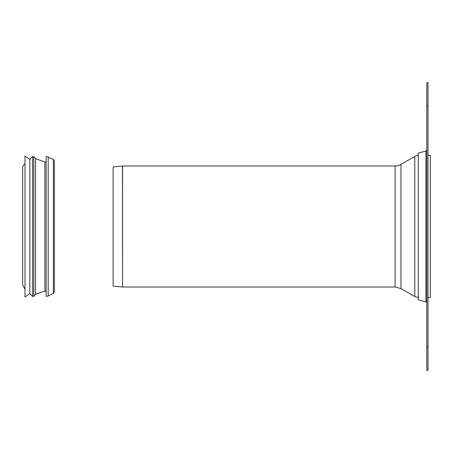 <?xml version="1.0" encoding="UTF-8"?>
<svg xmlns="http://www.w3.org/2000/svg" width="453" height="453" viewBox="0 0 453 453"><rect width="100%" height="100%" fill="white"/><g stroke="black" fill="none" stroke-linecap="round" stroke-linejoin="round"><path stroke-width="0.68" d="M428 82.571L426.828 82.571L426.828 370.429L428 370.429L428 82.571M425.956 301.947L425.956 151.053L418.295 153.108L418.295 299.892L425.956 301.947A1.172 1.172 0 0 1 426.828 303.08M54.371 291.67L54.371 161.16A1.761 1.761 0 0 0 53.38 159.575L48.199 157.061A4.7 4.7 0 0 0 46.149 156.591L46.149 296.404L48.199 295.934L48.199 157.061M46.149 161.126A0.94 0.94 0 0 1 44.887 162.01L35.572 158.646L33.811 156.591L32.639 156.591L32.639 296.404L33.811 296.404L33.811 156.591M44.887 162.01L44.887 290.985L35.572 294.348L35.572 158.646M32.639 296.404L29.836 293.606L29.836 159.388L32.639 156.591M29.836 293.606L25 296.992L25 156.002L29.836 159.388M25 289.359L22.65 284.66L22.65 168.34A5.872 5.872 0 0 1 25 163.641M400.979 288.584L400.979 164.416A11.75 11.75 0 0 1 395.101 165.991L395.101 287.009L400.979 288.584L414.778 296.556L414.778 156.444A7.639 7.639 0 0 1 418.295 155.424M428 297.581L430.35 297.581L430.35 155.419L428 155.419M122.463 165.996A1.172 1.172 0 0 1 122.576 165.991L122.576 287.009L122.463 165.996L113.12 166.931L113.12 286.07L122.463 287.004M426.828 106.07L428 106.07M428 346.93L426.828 346.93M54.371 291.834L53.38 293.419L53.38 159.575M425.956 151.053L426.828 149.92M44.887 290.985L46.149 291.868M35.572 294.348L33.811 296.404M53.38 293.419L48.199 295.934M414.778 296.556L418.6 297.581M400.979 164.416L414.778 156.444M395.101 165.991L122.576 165.991M395.101 287.009L122.576 287.009"/></g></svg>
